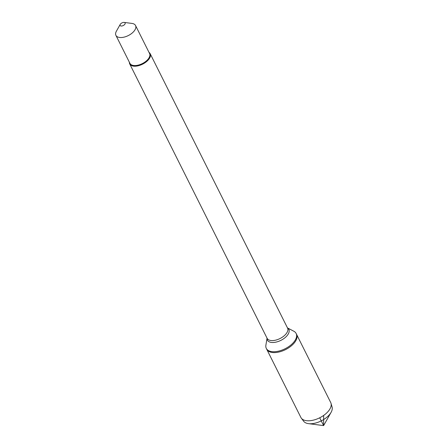 <?xml version="1.0" encoding="UTF-8"?>
<svg xmlns="http://www.w3.org/2000/svg" width="448" height="448" viewBox="0 0 448 448"><rect width="100%" height="100%" fill="white"/><g stroke="black" fill="none" stroke-linecap="round" stroke-linejoin="round"><path stroke-width="0.67" d="M287.493 327.93L293.787 331.206A16.677 8.714 153.4 0 1 296.134 333.48A16.677 8.714 153.4 0 1 285.124 348.74A16.677 8.714 153.4 0 1 266.308 348.415A16.677 8.714 153.4 0 1 265.894 345.173L267.042 338.173M308.526 423.651A15.96 8.338 -26.6 0 0 311.276 423.735A15.96 8.338 -26.6 0 0 331.083 412.35L323.613 425.6L308.526 423.651A15.96 8.338 -26.6 0 1 303.677 421.271L301.342 418.191A16.677 8.714 -26.6 0 1 300.888 417.469L266.745 349.278A16.677 8.714 -26.6 0 0 285.555 349.602A16.677 8.714 -26.6 0 0 296.565 334.342A16.677 8.714 153.4 0 1 291.519 345.688A16.677 8.714 153.4 0 1 275.128 352.576A16.677 8.714 153.4 0 1 266.745 349.278L266.308 348.415M149.005 52.399A11.435 5.975 153.4 0 1 150.164 53.693A11.435 5.975 153.4 0 1 142.615 64.154A11.435 5.975 153.4 0 1 129.713 63.935A11.435 5.975 153.4 0 1 129.371 62.233M121.514 26.029A2.811 1.467 -26.6 0 0 124.83 24.282A2.811 1.467 -26.6 0 0 124.197 22.417A2.811 1.467 -26.6 0 0 123.71 22.4A2.811 1.467 -26.6 0 0 120.226 24.405A2.811 1.467 -26.6 0 0 121.514 26.029M120.226 24.405L116.402 31.181A10.976 5.734 -26.6 0 0 115.914 35.358A10.976 5.734 -26.6 0 0 121.436 37.526A10.976 5.734 -26.6 0 0 132.227 32.995A10.976 5.734 -26.6 0 0 135.548 25.525A10.976 5.734 -26.6 0 0 131.914 23.414L124.197 22.417M135.548 25.525L149.582 53.547A10.976 5.734 153.4 0 1 146.261 61.018A10.976 5.734 153.4 0 1 135.47 65.548A10.976 5.734 153.4 0 1 129.948 63.381L115.914 35.358M301.342 418.191A16.677 8.714 -26.6 0 0 309.277 420.767A16.677 8.714 -26.6 0 0 325.08 414.366A16.677 8.714 -26.6 0 0 331.022 403.329A16.677 8.714 -26.6 0 0 330.714 402.539L296.134 333.48M331.083 412.35A15.96 8.338 -26.6 0 0 332.086 407.042L331.022 403.329M319.704 417.794L323.613 425.6L323.68 415.419M129.713 63.935L267.114 338.313A11.435 5.975 -26.6 0 0 280.011 338.537A11.435 5.975 -26.6 0 0 287.566 328.076L150.164 53.693M287.504 327.958A11.984 6.261 153.4 0 1 280.918 340.351A11.984 6.261 153.4 0 1 267.053 338.201"/></g></svg>
